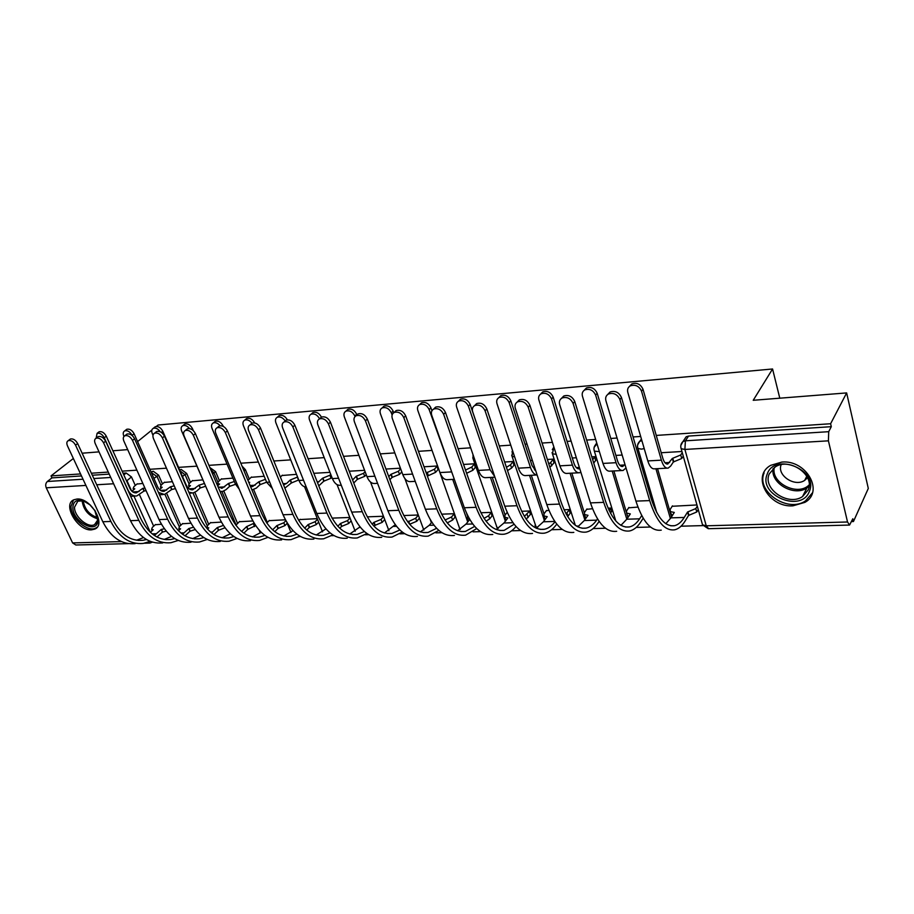 <?xml version="1.0" encoding="UTF-8"?>
<svg xmlns="http://www.w3.org/2000/svg" width="914" height="914" viewBox="0 0 914 914"><rect width="100%" height="100%" fill="white"/><g stroke="black" fill="none" stroke-linecap="round" stroke-linejoin="round"><path stroke-width="1.37" d="M162.486 483.917L158.636 475.2L153.244 471.236L151.564 472.127M190.523 482.341L186.662 473.429L181.166 469.396L179.681 470.013M219.44 480.718L215.567 471.601L209.832 467.522M249.293 479.05L245.409 469.705L242.016 466.083M792.918 505.842L804.937 502.357C824.371 491.652 806.319 459.685 781.916 462.061L770.753 465.317C750.988 476.023 768.548 507.716 792.918 505.842M91.457 529.869L94.793 529.092C106.595 524.567 90.646 497.49 76.947 499.044L73.874 499.775C62.026 504.391 77.793 531.16 91.457 529.869M299.244 536.564L300.489 536.529M331.679 535.684L334.021 535.615M365.223 534.77L368.719 534.679M399.921 533.833L404.662 533.696M435.852 532.851L441.908 532.691M473.052 531.845L480.536 531.64M511.623 530.794L520.614 530.554M551.61 529.709L562.247 529.423M593.117 528.589L605.502 528.246M636.224 527.412L650.494 527.024M681.033 526.201L702.9 525.607M851.551 521.574L853.459 521.517L852.819 518.752L849.563 525.059L847.529 521.985L828.415 440.834L684.894 449.448L706.248 525.801L847.529 521.985M156.317 426.45L158.099 425.021L772.57 368.982L753.227 400.286L846.638 392.917L868.3 488.442L853.459 521.517M123.047 473.212L126.166 473.006L131.456 476.925L135.306 485.46M139.522 494.828L153.655 526.178M73.36 458.485L51.024 475.908L80.558 473.932M846.638 392.917L830.609 423.742L656.252 435.418M640.668 436.458L633.059 436.961M617.064 438.034L610.781 438.457M595.654 439.463L586.639 440.068M571.124 441.108L567.08 441.382M552.387 442.365L542.071 443.05M527.001 444.055L525.036 444.193M510.755 445.152L499.25 445.918M470.664 447.826L458.074 448.671M432.048 450.419L418.452 451.322M394.814 452.91L380.293 453.881M358.894 455.309L343.527 456.337M324.219 457.628L308.064 458.714M290.721 459.868L273.857 460.999M258.342 462.038L240.816 463.204M227.038 464.129L208.906 465.34M196.738 466.163L178.527 467.374M166.462 468.185L149.873 469.293M136.894 470.162L122.11 471.156M108.275 472.081L91.366 473.212M127.663 449.619L112.89 450.785M137.58 441.599L151.85 430.071M82.123 453.207L99.032 451.87M128.486 543.636L75.816 544.995L72.617 542.916L46.248 487.802C45.277 485.254 45.643 483.152 47.345 481.495L83.014 479.222M51.024 475.908L51.961 477.885L47.345 481.495M680.804 445.541L683.009 441.508L685.397 440.822L828.712 431.682L831.294 426.678L830.609 423.742M828.712 431.682L828.415 440.834M696.959 504.962L672.167 506.276M637.938 507.087L628.638 507.818M611.363 511.886L610.598 508.081L608.084 508.173M595.562 460.599L594.786 456.669L591.815 456.84M592.523 508.732L586.719 509.315M570.119 513.302L569.319 509.566L564.018 509.761M553.964 462.998L553.164 459.136L547.36 459.479M548.88 510.298L546.309 510.755M530.36 514.662L529.537 510.995L521.643 511.28M513.897 465.295L513.074 461.513L504.642 462.004M491.995 515.976L491.161 512.377L480.867 512.754M475.246 467.522L474.412 463.798L463.569 464.438M454.966 517.255L454.109 513.714L441.599 514.171M437.966 469.659L437.109 466.014L424.027 466.78M296.513 474.343L282.038 475.497M317.272 518.649L299.872 519.563M264.18 476.251L251.156 477.314M285.374 519.792L269.116 520.66M232.91 478.113L221.257 479.085M252.812 520.969L239.331 521.734M202.645 479.907L192.283 480.787M221.337 522.1L210.448 522.762M172.392 481.689L164.2 482.443M190.889 523.196L182.446 523.768M166.782 493.64L180.789 525.287M194.876 492.395L208.746 524.362M223.839 491.081L237.571 523.414M253.715 489.698L267.311 522.454M466.666 513.577L467.568 516.136M492.258 477.325L505.099 514.993M531.308 475.28L543.99 513.839M571.821 473.155L584.32 512.697M613.877 470.95L626.204 511.623M627.667 516.467L627.964 517.438M657.543 468.654L671.504 516.878M779.791 398.196L772.57 368.982M142.847 483.449L136.963 484.054M681.947 451.505L661.222 452.727M622.148 455.046L615.887 455.412M576.334 457.765L572.301 457.994M532.336 460.37L530.371 460.485M400.435 468.185L385.937 469.042M364.583 470.31L349.239 471.213M329.954 472.355L313.833 473.315M161.412 524.259L155.277 524.739M552.296 449.654L553.77 447.232M596.728 442.959L595.562 444.707M641.525 439.394L638.977 442.113M51.961 477.885L81.495 475.943M92.303 475.234L109.2 474.126M157.574 537.329L157.791 536.267M831.294 426.678L688.562 436.058L686.174 436.755L684.003 440.022M418.281 515.005L403.76 515.53M383.48 516.261L367.257 516.844M349.822 517.473L332.045 518.112M629.472 386.416L631.837 383.903C636.864 382.338 640.577 384.12 642.988 389.227L662.764 458.108C664.09 462.347 665.769 464.312 667.803 464.015L672.35 458.44L673.355 461.97L670.67 466.049L668.157 468.105C665.426 468.505 663.164 465.854 661.37 460.153L641.525 391.169C639.115 386.051 635.39 384.28 630.363 385.834C627.952 387.273 627.107 389.455 627.804 392.357L647.809 460.919C649.614 466.574 651.911 469.213 654.675 468.813L667.094 468.151M672.35 458.44L680.724 454.966L681.718 458.508L673.355 461.97M683.261 456.166L681.718 458.508M682.267 452.636L680.724 454.966M619.909 399.544C617.418 394.322 613.625 392.46 608.518 393.98C606.028 395.442 605.159 397.693 605.902 400.709L635.938 501.123L649.694 500.598L619.909 399.544L621.451 397.51L651.134 498.416C657.417 517.895 665.209 526.99 674.521 525.699C678.131 524.819 681.376 522.077 684.232 517.45L687.579 512L695.805 508.572L697.291 506.139M607.65 394.528L610.095 391.969C615.191 390.449 618.984 392.3 621.451 397.51M687.579 512L688.55 515.427L685.214 520.877C682.13 525.893 678.645 528.863 674.738 529.8C664.775 531.183 656.435 521.448 649.694 500.598M698.25 509.555L696.776 511.989L688.55 515.427M672.441 505.853L670.156 509.452L670.316 511.577L674.292 512.446L670.899 517.861L684.232 517.45M672.338 515.553L670.853 513.451M661.256 530.143C651.168 531.525 642.725 521.848 635.938 501.123M665.838 523.711L670.899 517.861M626.021 467.968L623.062 470.47C620.206 470.87 617.864 468.276 616.025 462.701L595.642 395.145C593.266 390.187 589.679 388.427 584.88 389.867C582.538 391.261 581.727 393.408 582.458 396.288L602.989 463.432C604.84 468.973 607.204 471.544 610.095 471.144L621.954 470.527M584.183 390.301L586.422 387.959C591.209 386.519 594.797 388.279 597.173 393.237L617.476 460.679C618.835 464.826 620.583 466.757 622.708 466.46L624.982 464.495M580.87 472.23L579.682 472.744C576.723 473.144 574.3 470.607 572.415 465.146L551.565 398.972C549.211 394.151 545.749 392.403 541.168 393.751C538.894 395.099 538.129 397.202 538.894 400.069L559.882 465.843C561.779 471.281 564.212 473.795 567.206 473.395L578.528 472.801M540.654 394.048L542.779 391.877C547.349 390.529 550.811 392.266 553.153 397.087L573.923 463.158C575.329 467.225 577.134 469.111 579.327 468.813L579.75 468.665M595.871 460.199L593.734 463.078M594.82 456.806L592.683 459.673M809.324 491.458C801.338 513.325 757.946 495.205 767.2 474.172C774.329 451.87 819.264 470.002 809.324 491.458M769.2 473.989C762.425 488.956 788.268 506.573 802.515 496.588L808.17 489.973C815.368 475.131 789.433 457.126 775.186 466.974L769.2 473.989M807.542 477.714L804.674 480.364C794.723 487.379 776.66 475.303 781.162 464.7M764.115 472.904C755.775 491.481 787.822 513.302 805.508 500.883L812.432 492.852M94.679 510.058L97.924 521.231C96.496 534.69 72.286 521.151 72.869 507.327C73.337 501.272 76.845 499.113 83.414 500.849L90.44 505.145M83.414 500.849L77.827 501.158L74.525 507.19C74.114 516.41 87.904 528.418 94.565 524.625L97.718 520.043L97.604 516.444M95.399 511.2L89.412 504.254M73.531 499.947L71.018 506.402C70.538 517.85 87.618 532.725 95.879 528.018L97.124 527.252M573.112 403.462C570.667 398.401 567.011 396.562 562.144 397.967C559.722 399.384 558.9 401.589 559.676 404.582L590.467 502.883L603.686 502.369L573.112 403.462L574.735 401.474L605.194 500.232C611.649 519.312 619.726 528.212 629.449 526.932C633.219 526.076 636.601 523.368 639.606 518.821L641.719 515.61M561.482 398.367L563.789 395.991C568.645 394.585 572.29 396.413 574.735 401.474M628.912 507.419L626.524 510.96L626.604 513.097L630.329 513.908L626.776 519.221L639.606 518.821M643.193 518.238L640.611 522.191C637.378 527.104 633.722 530.029 629.655 530.954C619.269 532.325 610.609 522.797 603.686 502.369M628.341 516.867L627.187 515.016M616.687 531.285C606.188 532.656 597.448 523.185 590.467 502.883M620.96 525.333L626.776 519.221M528.212 407.221C525.801 402.309 522.271 400.492 517.632 401.806C515.279 403.165 514.502 405.336 515.313 408.307L546.789 504.574L559.482 504.082L528.212 407.221L529.892 405.268L561.059 501.98C567.663 520.683 576.014 529.4 586.08 528.121C589.998 527.275 593.517 524.613 596.659 520.146L597.505 518.935M517.153 402.069L519.335 399.864C523.962 398.55 527.492 400.355 529.892 405.268M586.994 508.927L584.503 512.411L584.514 514.548L588.01 515.302L584.297 520.534L596.659 520.146M609.09 510.423L610.632 508.195M611.637 511.486L610.483 513.165M599.116 521.391L597.687 523.448C594.317 528.281 590.513 531.148 586.285 532.062C575.512 533.422 566.577 524.099 559.482 504.082M586 518.135L585.131 516.513M573.821 532.382C562.933 533.742 553.918 524.465 546.789 504.574M577.785 526.83L584.297 520.534M537.124 475.017C534.37 474.8 532.154 472.298 530.463 467.488L509.178 402.651C506.859 397.956 503.523 396.23 499.147 397.487C496.919 398.79 496.211 400.858 496.999 403.702L518.387 468.174C520.329 473.498 522.842 475.954 525.927 475.554L536.747 474.994M498.793 397.681L500.803 395.636C505.168 394.391 508.515 396.105 510.823 400.789L532.028 465.546L535.764 470.847M554.272 462.598L549.897 467.34M548.823 464.004L550.685 462.484L551.759 465.82M553.21 459.274L550.685 462.484M494.668 476.468L490.064 469.75L468.414 406.182C466.117 401.612 462.884 399.909 458.702 401.086C456.532 402.343 455.858 404.388 456.68 407.198L478.445 470.413C480.41 475.634 482.98 478.045 486.145 477.645L494.908 477.188M458.485 401.189L460.405 399.258C464.586 398.093 467.819 399.795 470.104 404.354L492.098 468.928M514.205 464.918L511.612 468.071L507.521 470.573M506.425 467.305L510.515 464.803L511.612 468.071M513.12 461.661L510.515 464.803M453.093 475.863L429.157 409.586C426.895 405.131 423.753 403.451 419.743 404.548C417.641 405.77 417.013 407.781 417.858 410.569L439.942 472.561C441.942 477.691 444.57 480.056 447.814 479.656L454.315 479.313M419.675 404.582L421.503 402.754C425.501 401.669 428.632 403.337 430.894 407.781L431.934 410.763M475.566 467.157L472.904 470.253L466.643 473.269M465.523 470.059L471.795 467.043L472.904 470.253M474.457 463.946L471.795 467.043M485.094 410.843C482.718 406.056 479.313 404.274 474.88 405.485C472.595 406.81 471.864 408.935 472.709 411.883L504.768 506.196L516.993 505.728L485.094 410.843L486.831 408.912L518.615 503.66C525.367 521.997 533.947 530.531 544.356 529.263C548.274 528.452 551.827 525.973 555.015 521.803M474.572 405.656L476.64 403.577C481.061 402.354 484.454 404.137 486.831 408.912M546.595 510.389L544.013 513.805L543.956 515.953L547.235 516.661L543.384 521.791L554.764 521.437M566.063 513.908L569.365 509.692M570.393 512.914L567.651 516.627M556.752 524.122L556.352 524.67C552.844 529.412 548.914 532.234 544.55 533.136C533.422 534.484 524.236 525.344 516.993 505.728M545.235 519.335L544.607 517.952M532.531 533.445C521.311 534.781 512.057 525.699 504.768 506.196M536.221 528.212L543.384 521.791M443.656 414.316C441.302 409.655 438.012 407.895 433.784 409.026C431.557 410.306 430.882 412.397 431.751 415.31L464.346 507.761L476.103 507.304L443.656 414.316L445.449 412.42L477.782 505.282C484.66 523.254 493.446 531.617 504.151 530.371L514.091 524.27M433.624 409.106L435.59 407.141C439.817 406.01 443.107 407.77 445.449 412.42M507.167 512.388L504.974 515.153L504.836 517.301L507.921 517.964L503.957 523.014L512.937 522.728M524.35 516.387L529.583 511.132M530.634 514.296L526.167 519.175M505.945 520.477L505.533 519.335M515.987 526.498C512.491 530.771 508.607 533.33 504.334 534.164C492.897 535.501 483.483 526.544 476.103 507.304M492.76 534.462C481.232 535.787 471.761 526.887 464.346 507.761M496.188 529.514L503.957 523.014M403.805 417.652C401.486 413.128 398.287 411.38 394.242 412.443C392.083 413.676 391.455 415.733 392.346 418.612L425.41 509.269L436.732 508.835L403.805 417.652L405.645 415.79L438.457 506.836C445.449 524.476 454.429 532.668 465.397 531.434L474.64 526.407M396.093 410.592L394.242 412.443L396.093 410.592C400.138 409.529 403.325 411.266 405.645 415.79M467.762 515.896L467.088 518.604L469.556 519.232M457.594 530.737L465.912 524.179L469.727 519.54M484.032 518.398L488.624 515.713L491.206 512.514M492.28 515.622L489.71 518.832L486.031 521.209M468.071 521.563L467.819 520.66M476.697 528.566L465.58 535.158C453.847 536.484 444.238 527.698 436.732 508.835M454.418 535.444C442.604 536.758 432.939 528.041 425.41 509.269M392.106 415.002L391.329 412.865C389.09 408.524 386.051 406.867 382.212 407.895C380.167 409.072 379.573 411.049 380.441 413.814L402.811 474.64C404.845 479.679 407.518 481.986 410.832 481.587L415.23 481.358M382.281 407.815L384.006 406.124C387.844 405.108 390.872 406.753 393.111 411.083L393.706 412.74M426.255 472.961L434.436 469.202L435.555 472.355L427.386 476.114M426.838 472.31L427.969 475.451M438.286 469.305L435.555 472.355M437.166 466.163L434.436 469.202M365.451 420.874C363.144 416.453 360.059 414.739 356.174 415.721C354.084 416.921 353.49 418.943 354.404 421.8L387.879 510.72L398.801 510.298L365.451 420.874L367.325 419.035L400.572 508.333C407.655 525.641 416.807 533.685 428.026 532.462L436.584 528.303M356.334 415.573L358.071 413.905C361.944 412.911 365.029 414.625 367.325 419.035M420.371 531.891L429.203 525.322L431.808 522.271M445.049 520.02L451.516 516.993L454.167 513.851M455.252 516.913L452.613 520.055L447.22 522.899M431.522 522.602L431.408 521.94M438.811 530.406L428.198 536.118C416.201 537.421 406.41 528.818 398.801 510.298M417.424 536.404C405.359 537.695 395.511 529.137 387.879 510.72M355.055 416.533L354.861 416.03C352.644 411.791 349.696 410.158 346.006 411.117C344.018 412.26 343.47 414.202 344.349 416.933L366.982 476.651C369.039 481.598 371.758 483.86 375.128 483.46L377.573 483.335M346.246 410.889L347.834 409.381C351.524 408.421 354.472 410.055 356.677 414.271L356.94 414.99M388.758 476.617L390.895 474.343L398.367 471.281L399.509 474.377L392.037 477.428L389.912 479.713M390.895 474.343L392.037 477.428M401.806 471.91L399.509 474.377M400.675 468.825L398.367 471.281M328.492 423.97C326.218 419.663 323.225 417.972 319.5 418.898C317.466 420.052 316.918 422.039 317.855 424.861L351.696 512.114L362.23 511.714L328.492 423.97L330.411 422.154L364.035 509.784C371.21 526.772 380.51 534.667 391.946 533.445L399.841 529.994M319.831 418.589L321.431 417.092C325.156 416.167 328.149 417.858 330.411 422.154M407.735 521.928L415.676 518.238L418.349 515.188M408.318 521.266L409.301 523.905M419.446 518.192L416.784 521.243L409.609 524.259M384.44 532.976L395.248 524.716M402.24 532.051L392.117 537.044C379.893 538.335 369.93 529.892 362.23 511.714M381.721 537.318C369.427 538.597 359.419 530.2 351.696 512.114M319.58 418.829C317.329 414.853 314.496 413.322 311.08 414.225C309.149 415.344 308.635 417.252 309.538 419.96L332.388 478.593C334.467 483.437 337.22 485.665 340.648 485.265L341.276 485.243M311.468 413.871L312.942 412.511C316.358 411.608 319.192 413.139 321.42 417.104M352.598 479.976L356.174 476.297L363.543 473.303L364.686 476.343L357.34 479.336L353.764 483.026M356.174 476.297L357.34 479.336M366.251 474.72L364.686 476.343M365.097 471.681L363.543 473.303M292.88 426.952C290.629 422.748 287.727 421.08 284.151 421.948C282.175 423.068 281.672 425.021 282.62 427.809L316.781 513.474L326.949 513.074L292.88 426.952L294.834 425.17L328.777 511.177C336.032 527.869 345.469 535.604 357.111 534.404L364.378 531.525M284.631 421.514L286.116 420.177C289.681 419.309 292.583 420.977 294.834 425.17M372.158 524.202L373.792 522.408L381.047 519.426L383.606 516.604M373.792 522.408L374.923 525.356L374.055 526.327M384.725 519.552L382.166 522.385L374.923 525.356M349.742 534.027L359.99 526.921M366.937 533.536L357.271 537.946C344.829 539.214 334.718 530.931 326.949 513.074M347.229 538.197C334.718 539.477 324.573 531.228 316.781 513.474M285.214 420.988C282.883 417.629 280.267 416.373 277.353 417.241C275.468 418.315 274.988 420.2 275.914 422.874L298.958 480.467C300.763 484.66 303.197 486.876 306.259 487.105M277.879 416.761L279.238 415.55C282.415 414.693 285.134 416.121 287.384 419.846M317.569 482.775L322.619 478.193L329.874 475.246L331.039 478.228L323.796 481.187L318.78 485.86M322.619 478.193L323.796 481.187M331.908 477.359L331.039 478.228M330.742 474.377L329.874 475.246M258.536 429.831C256.308 425.73 253.475 424.085 250.048 424.896C248.128 425.981 247.66 427.901 248.631 430.665L283.054 514.776L292.88 514.399L258.536 429.831L260.513 428.072L294.742 512.526C302.066 528.92 311.628 536.518 323.442 535.33L330.091 532.931M250.665 424.347L252.036 423.148C255.463 422.337 258.296 423.982 260.513 428.072M337.826 526.27L340.419 523.516L347.56 520.58L350.016 517.964M340.419 523.516L341.55 526.418L339.814 528.269M351.147 520.866L348.691 523.494L341.55 526.418M332.833 534.907L323.602 538.803C310.966 540.071 300.729 531.937 292.88 514.399M313.89 539.054C301.197 540.311 290.926 532.222 283.054 514.776M316.21 535.021L325.944 528.909M251.978 423.205C249.682 420.36 247.271 419.343 244.769 420.143C242.941 421.194 242.496 423.045 243.432 425.684L266.648 482.272L272.292 488.476M245.42 419.572L246.689 418.475C249.842 417.675 252.515 419.16 254.698 422.942M283.534 484.866L286.585 483.495L290.172 480.033L297.324 477.131L298.501 480.056L291.36 482.969L284.86 488.133M290.172 480.033L291.36 482.969M282.369 475.177L280.37 477.074M225.381 432.619C223.176 428.609 220.423 426.975 217.121 427.741C215.258 428.803 214.824 430.688 215.818 433.419L250.482 516.033L259.976 515.667L225.381 432.619L227.38 430.882L261.861 513.828C269.242 529.937 278.907 537.398 290.892 536.221L296.947 534.222M217.875 427.101L219.143 426.027C222.445 425.261 225.187 426.872 227.38 430.882M304.659 528.143L308.121 524.579L315.159 521.7L317.524 519.266M308.121 524.579L309.275 527.435L306.738 530.051M318.666 522.123L316.301 524.556L309.275 527.435M300.169 519.266L298.809 520.637M299.861 536.164L291.04 539.637C278.233 540.894 267.882 532.896 259.976 515.667M281.649 539.888C268.796 541.134 258.399 533.182 250.482 516.033M283.786 535.981L293.028 530.703M220.103 425.753C217.852 423.136 215.578 422.199 213.27 422.954C211.488 423.97 211.077 425.787 212.037 428.415L235.389 484.02L239.194 489.127M214.036 422.302L215.213 421.308C218.366 420.566 221.005 422.108 223.119 425.958L223.313 426.427M250.413 486.282L252.698 486.511L258.788 481.804L265.426 479.29M258.788 481.804L259.976 484.683L256.343 488.11L251.933 489.95M266.614 482.181L259.976 484.683M251.487 477.005L247.945 480.341M248.768 482.329L249.716 482.318L249.031 482.958M193.357 435.293C191.186 431.374 188.501 429.774 185.325 430.494C183.52 431.522 183.12 433.373 184.125 436.069L218.983 517.255L228.157 516.901L193.357 435.293L195.39 433.59L230.077 515.085C237.503 530.92 247.271 538.255 259.393 537.078L264.889 535.421M186.193 429.774L187.37 428.792C190.546 428.072 193.22 429.671 195.39 433.59M272.612 529.869L276.862 525.619L283.797 522.785L285.865 520.717M276.862 525.619L278.016 528.429L274.783 531.674M287.213 523.322L284.951 525.596L278.016 528.429M269.424 520.374L266.751 523.002M267.962 537.341L259.542 540.448C246.586 541.694 236.12 533.833 228.157 516.901M250.459 540.688C237.446 541.922 226.958 534.107 218.983 517.255M252.413 536.895L261.175 532.314M189.529 428.575C187.324 425.924 185.085 424.953 182.8 425.673C181.075 426.667 180.686 428.449 181.657 431.042L206.518 488.213M183.668 424.953L184.765 424.05C187.804 423.342 190.375 424.873 192.466 428.643L193.3 430.608M218.012 486.728L222.239 488.167L228.397 483.517L234.327 481.484M228.397 483.517L229.597 486.362L225.918 489.733L222.559 491.458L219.966 491.321M235.526 484.317L229.597 486.362M221.588 478.776L218.377 481.689L217.669 483.689L219.623 484.02L217.623 485.825M162.418 437.886C160.27 434.059 157.665 432.482 154.603 433.156C152.844 434.15 152.478 435.978 153.495 438.64L188.524 518.432L197.401 518.089L162.418 437.886L164.474 436.207L199.343 516.307C206.804 531.868 216.664 539.077 228.911 537.923L233.858 536.541M155.563 432.368L156.66 431.477C159.722 430.802 162.326 432.379 164.474 436.207M241.616 531.445L246.586 526.624L254.081 523.208M246.586 526.624L247.751 529.389L243.878 533.17M255.6 525.607L247.751 529.389M239.628 521.437L235.835 525.264M237.103 538.437L229.06 541.237C215.955 542.459 205.41 534.747 197.401 518.089M220.251 541.454C207.112 542.676 196.544 535.01 188.524 518.432M222.056 537.775L230.351 533.787M160.27 431.785C158.099 428.78 155.78 427.615 153.312 428.312C151.633 429.272 151.29 431.031 152.272 433.59L152.992 435.258M154.283 427.524L155.289 426.701C158.236 426.038 160.738 427.546 162.806 431.237L186.296 485.208C187.884 488.533 190.032 490.053 192.74 489.767L198.966 485.185L204.21 483.54M198.966 485.185L200.166 487.973L196.453 491.298L193.06 493.012L188.855 492.223M205.422 486.328L200.166 487.973M192.614 480.501L189.369 483.369L188.604 485.357L190.455 485.665L187.976 487.859M132.507 440.399C130.382 436.641 127.834 435.087 124.887 435.727C123.173 436.686 122.842 438.492 123.881 441.119L159.036 519.575L167.628 519.243L132.507 440.399L134.575 438.743L169.593 517.484C177.099 532.793 187.027 539.877 199.389 538.734L203.811 537.592M125.949 434.881L126.955 434.07C129.914 433.43 132.45 434.995 134.575 438.743M211.602 532.896L217.258 527.595L223.313 525.424M217.258 527.595L218.423 530.314L213.967 534.541M224.935 527.778L218.423 530.314M210.746 522.488L207.615 525.413L206.918 527.504L208.78 527.881L207.478 529.103M207.215 539.466L199.526 541.991C186.307 543.202 175.682 535.615 167.628 519.243M191.003 542.208C177.75 543.419 167.091 535.878 159.036 519.575M192.648 538.62L200.497 535.147M132.199 435.555L132.107 435.338C130.051 431.728 127.606 430.231 124.761 430.86C123.127 431.796 122.807 433.522 123.801 436.058L123.961 436.412M125.812 430.026L126.76 429.272C129.594 428.643 132.039 430.14 134.095 433.75L157.665 486.831C159.276 490.11 161.435 491.606 164.154 491.309L170.438 486.796L174.22 485.848M170.438 486.796L171.649 489.538L164.474 494.508L158.442 492.406M175.431 488.602L171.649 489.538M164.531 482.158L161.252 484.991L160.441 486.968L162.201 487.265L159.504 489.596M103.568 442.822C101.454 439.154 98.975 437.612 96.13 438.217C94.473 439.154 94.165 440.925 95.216 443.53L130.485 520.672L138.814 520.352L103.568 442.822L105.647 441.188L140.79 518.626C148.319 533.685 158.316 540.654 170.781 539.511L174.688 538.586M97.284 437.315L98.221 436.584C101.066 435.978 103.545 437.52 105.647 441.188M182.526 534.244L188.821 528.543L193.402 527.241M188.821 528.543L189.998 531.217L185.005 535.832M195.15 529.606L189.998 531.217M182.743 523.494L179.578 526.384L178.824 528.452L180.595 528.818L178.458 530.771M178.276 540.437L170.918 542.722C157.596 543.921 146.891 536.472 138.814 520.352M162.658 542.939C149.29 544.138 138.574 536.712 130.485 520.672M164.154 539.443L171.569 536.404M98.244 432.448L99.112 431.774C101.865 431.168 104.242 432.642 106.275 436.184L129.925 488.407C131.536 491.641 133.707 493.103 136.46 492.817L142.79 488.362L144.001 491.058L136.769 495.959C133.09 496.348 130.165 494.371 127.994 490.041L104.276 437.749C102.242 434.207 99.855 432.733 97.101 433.327L96.13 438.217L98.221 436.584M142.79 488.362L144.892 488.007M146.103 490.704L144.001 491.058M137.294 483.769L133.992 486.568L133.124 488.533L134.792 488.807L131.902 491.252M75.554 445.175C73.474 441.576 71.052 440.057 68.299 440.628C66.688 441.531 66.414 443.279 67.465 445.849L102.825 521.745L110.891 521.437L75.554 445.175L77.656 443.553L112.879 519.723C120.442 534.553 130.496 541.396 143.052 540.277L146.469 539.523M69.533 439.68L70.401 439.017C73.154 438.446 75.576 439.965 77.656 443.553M154.352 535.49L161.23 529.457L164.349 528.795M161.23 529.457L162.418 532.085L156.945 537.021M166.199 531.16L162.418 532.085M155.574 524.476L152.387 527.321L151.575 529.377L153.255 529.72L150.353 532.314M150.216 541.362L143.19 543.442C129.765 544.63 119.003 537.295 110.891 521.437M135.169 543.647C121.722 544.824 110.937 537.523 102.825 521.745M136.529 540.231L143.521 537.569M151.347 472.618L157.048 476.56L160.921 485.3M158.636 475.2L153.918 478.388M180.001 470.756L185.085 474.8L188.981 483.746M186.662 473.429L182.469 476.423M210.631 469.396L214.013 472.984L217.92 482.158M215.567 471.601L212.596 474M245.409 469.705L244.049 470.961M131.456 476.925L126.943 480.684L131.57 490.921M133.924 496.108L150.284 532.245M113.61 483.757L96.713 484.774M85.905 485.425L46.248 487.802M72.617 542.916L121.459 541.602M164.954 494.405L179.258 526.692M193.003 493.023L207.238 525.813M221.908 491.538L236.086 524.899M430.391 519.997L431.397 522.751M452.704 479.393L467.74 521.974M490.43 477.416L505.373 521.209M529.526 475.371L544.378 520.477M570.096 473.246L584.823 519.792M612.197 471.03L626.81 519.163M655.932 468.745L670.408 518.615M637.629 444.935L639.754 441.325L641.914 440.708M665.541 523.494L666.352 523.288M637.561 446.969L637.926 448.431L641.399 449.128L644.233 448.637M594.146 447.323L596.979 443.781M511.989 451.939L512.548 450.545M620.412 525.002L621.634 524.853M594.009 449.814L594.363 451.162L599.367 451.585M574.963 524.156L575.146 525.173M576.22 525.927L578.791 526.19M552.079 452.544L552.433 453.79L556.203 454.338M535.033 525.436L535.421 526.624L537.695 527.344M511.703 455.172L512.046 456.326L514.651 456.909M496.519 526.67L498.256 528.361M472.778 457.697L473.109 458.759L474.606 459.274M459.331 527.858L460.359 529.263M435.235 460.13L435.944 461.353M423.422 529L423.913 530.051M388.713 530.097L388.861 530.737M688.562 436.058L685.397 440.822L684.894 449.448L681.159 448.694L680.781 447.106M152.398 542.128L149.93 543.087L147.771 542.333M126.166 473.006L123.824 474.949M125.469 478.57L126.566 480.981M93.834 478.536L110.731 477.451M849.243 525.07L708.601 528.692L706.248 525.801L702.535 524.842L702.078 523.219M642.988 389.227L641.525 391.169M672.795 458.417L673.801 461.947M669.654 462.495L665.004 462.758M661.37 460.153L647.809 460.919M688.985 515.416L688.014 511.989M696.776 511.989L695.805 508.572M597.173 393.237L595.642 395.145M624.639 464.963L619.783 465.237M616.025 462.701L602.989 463.432M553.153 397.087L551.565 398.972M579.373 467.454L576.311 467.614M572.415 465.146L559.882 465.843M809.107 486.259L806.936 487.927C794.015 496.999 770.125 483.14 773.13 468.471M774.261 467.58C770.719 483.152 797.945 496.748 809.187 484.854M97.809 518.844C88.852 516.159 83.62 510.195 82.111 500.963L82.123 500.655M83.208 500.872C84.682 509.338 89.538 514.959 97.775 517.747M510.823 400.789L509.178 402.651M535.433 469.853L534.473 469.91M530.463 467.488L518.387 468.174M470.104 404.354L468.414 406.182M490.064 469.75L478.445 470.413M430.894 407.781L429.157 409.586M451.15 471.932L439.942 472.561M567.971 516.25L566.931 513.017M528.132 517.564L527.081 514.388M465.912 524.179L472.664 523.973M489.71 518.832L488.624 515.713M393.111 411.083L391.329 412.865M427.192 472.287L428.323 475.44M412.58 474.092L402.811 474.64M429.203 525.322L433.876 525.173M452.613 520.055L451.516 516.993M356.677 414.271L354.861 416.03M391.238 474.32L392.38 477.416M374.889 476.205L366.982 476.651M409.769 524.259L408.661 521.254M393.74 526.407L396.482 526.327M416.784 521.243L415.676 518.238M356.506 476.285L357.66 479.324M338.557 478.239L332.388 478.593M375.254 525.344L374.123 522.397M359.476 527.469L360.413 527.435M382.166 522.385L381.047 519.426M322.939 478.182L324.116 481.164M319.089 481.712L317.192 481.815M303.517 480.204L298.958 480.467M341.87 526.407L340.728 523.505M348.691 523.494L347.56 520.58M290.481 480.01L291.669 482.946M286.585 483.495L283.054 483.689M269.687 482.101L266.648 482.272M309.572 527.424L308.429 524.579M316.301 524.556L315.159 521.7M259.085 481.792L260.273 484.671M255.143 485.22L250.082 485.494M237.012 483.929L235.389 484.02M278.313 528.418L277.159 525.607M284.951 525.596L283.797 522.785M192.466 428.643L191.62 429.352M228.683 483.506L229.882 486.339M224.707 486.888L218.606 487.219M248.037 529.377L246.871 526.613M241.227 531.114L241.982 531.091M254.595 526.601L253.429 523.836M162.806 431.237L161.355 432.425M199.241 485.174L200.44 487.962M195.242 488.499L189.072 488.841M218.709 530.303L217.532 527.584M210.563 532.062L212.596 532.005M134.095 433.75L132.107 435.338M170.712 486.785L171.912 489.527M166.679 490.064L160.464 490.407M190.261 531.205L189.084 528.532M180.881 532.976L184.102 532.885M106.275 436.184L104.276 437.749M143.052 488.339L144.263 491.047M138.997 491.583L132.736 491.926M162.681 532.085L161.492 529.446M152.147 533.867L156.488 533.73M805.76 500.723L804.937 502.357M640.931 439.68L639.754 441.325C637.652 443.313 637.035 445.678 637.926 448.431L656.766 512.583M596.819 443.267L596.179 444.124C594.077 446.078 593.472 448.431 594.363 451.162L615.808 520.98M152.352 471.453L151.256 472.389M575.329 525.31L552.433 453.79L553.895 447.106M512.605 450.728L512.046 456.326L536.598 528.383M472.984 454.555L473.109 458.759L497.49 528.829M435.098 458.965L460.005 529.48M404.902 478.616L423.845 530.097M388.93 530.68L370.536 482.055M355.192 531.263L337.049 484.626M322.539 531.834L304.556 486.774M290.938 532.416L286.882 522.5M260.319 532.988L259.153 530.211M686.174 436.755L683.009 441.508C680.896 443.519 680.279 445.918 681.159 448.694L702.535 524.842L708.27 528.703M144.458 543.224L149.405 543.099M630.363 385.834L631.837 383.903M667.803 464.015L667.014 464.061M608.518 393.98L610.095 391.969M671.299 514.97L670.316 511.577M670.785 525.801L674.521 525.699M584.88 389.867L586.422 387.959M622.708 466.46L621.886 466.506M541.168 393.751L542.779 391.877M579.327 468.813L578.482 468.859M804.674 480.364L806.788 476.274M809.119 486.134L806.936 487.927L802.515 496.588M97.718 520.043L97.924 521.231M96.644 522.865L94.565 524.625M562.144 397.967L563.789 395.991M627.61 516.421L626.604 513.097M625.542 527.035L629.449 526.932M517.632 401.806L519.335 399.864M585.543 517.815L584.514 514.548M582.047 528.235L586.08 528.121M499.147 397.487L500.803 395.636M458.702 401.086L460.405 399.258M419.743 404.548L421.503 402.754M474.88 405.485L476.64 403.577M545.007 519.152L543.956 515.953M540.174 529.377L544.356 529.263M433.784 409.026L435.59 407.141M505.91 520.443L504.836 517.301M499.855 530.486L504.151 530.371M468.117 521.506L467.088 518.604M460.999 531.548L465.397 531.434M382.212 407.895L384.006 406.124M356.174 415.721L358.071 413.905M431.614 522.5L431.168 521.277M423.525 532.576L428.026 532.462M346.006 411.117L347.834 409.381M319.5 418.898L321.431 417.092M387.365 533.57L391.946 533.445M311.08 414.225L312.942 412.511M284.151 421.948L286.116 420.177M352.45 534.53L357.111 534.404M277.353 417.241L279.238 415.55M250.048 424.896L252.036 423.148M318.712 535.455L323.442 535.33M244.769 420.143L246.689 418.475M284.174 484.808L283.523 484.843M217.121 427.741L219.143 426.027M286.093 536.347L290.892 536.221M213.27 422.954L215.213 421.308M252.698 486.511L251.681 486.568M185.325 430.494L187.37 428.792M254.538 537.215L259.393 537.078M182.8 425.673L184.765 424.05M217.669 483.689L218.309 485.208M222.239 488.167L221.199 488.213M221.165 491.538L220.08 491.595M154.603 433.156L156.66 431.477M224.01 538.049L228.911 537.923M153.312 428.312L155.289 426.701M188.604 485.357L189.221 486.762M192.74 489.767L191.7 489.813M191.654 493.08L189.278 493.206M124.887 435.727L126.955 434.07M207.569 529.012L206.918 527.504M194.442 538.86L199.389 538.734M124.761 430.86L126.76 429.272M160.441 486.968L161.024 488.282M164.154 491.309L163.103 491.366M163.058 494.577L159.493 494.771M179.452 529.857L178.824 528.452M165.788 539.648L170.781 539.511M97.101 433.327L99.112 431.774M133.124 488.533L133.673 489.755M136.46 492.817L135.398 492.875M135.341 496.028L130.645 496.279M68.299 440.628L70.401 439.017M152.17 530.691L151.575 529.377M138.025 540.414L143.052 540.277"/></g></svg>
